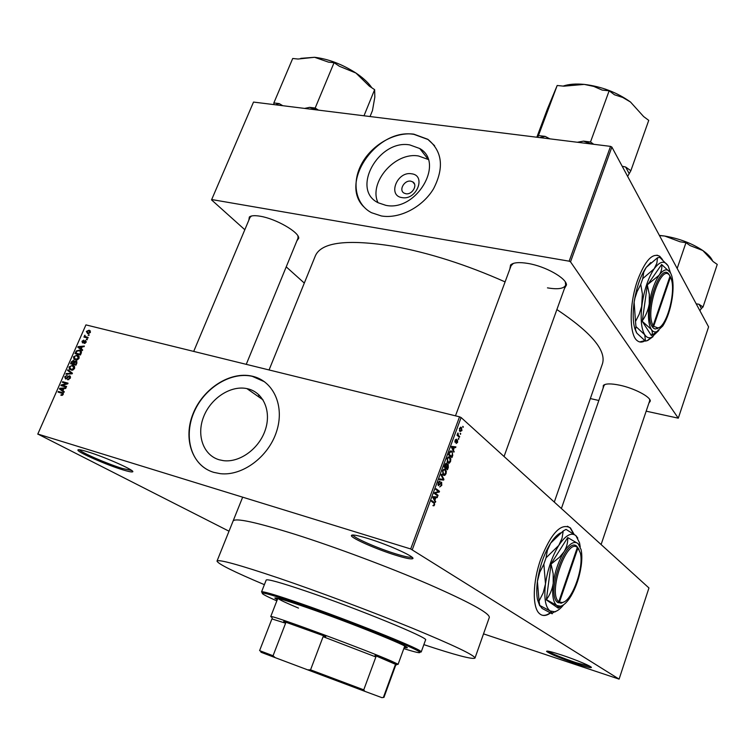 <?xml version="1.0" encoding="UTF-8"?>
<svg xmlns="http://www.w3.org/2000/svg" width="755" height="755" viewBox="0 0 755 755"><rect width="100%" height="100%" fill="white"/><g stroke="black" fill="none" stroke-linecap="round" stroke-linejoin="round"><path stroke-width="1.13" d="M395.677 555.218C377.349 549.574 352.415 538.702 351.415 535.842C350.981 534.163 356.445 535.031 367.827 538.466C388.938 544.865 417.081 557.709 412.513 558.738C410.644 559.285 405.039 558.115 395.677 555.218M352.925 534.993L352.981 535.125C353.906 537.89 377.934 548.375 395.601 553.802C404.614 556.586 410.012 557.709 411.805 557.162L411.9 557.115M575.886 663.598C559.681 657.983 549.914 653.924 546.573 651.405C546.582 650.536 551.594 651.744 561.616 655.01C576.339 659.851 593.364 667.09 591.212 667.571C589.825 667.835 584.71 666.505 575.886 663.598M547.951 651.169C552.207 653.858 561.531 657.671 575.905 662.626L590.259 666.495M122.452 469.723C106.53 464.853 78.492 452.632 77.907 450.225C77.567 449.187 80.813 449.706 87.655 451.792C105.568 457.19 136.768 471.243 132.474 471.875C131.427 472.186 128.076 471.469 122.452 469.723M79.417 449.735C80.577 452.273 107.144 463.825 122.244 468.43L131.757 470.525M573.998 534.153L570.469 527.943C561.088 522.526 551.159 533.021 540.665 559.408C532.7 581.803 532.181 607.02 539.23 613.39C542.298 616.306 546.054 616.174 550.489 613.003M573.573 533.851L570.101 527.839L567.42 526.235M402.132 197.621C387.277 195.847 397.139 171.055 411.532 173.782C426.518 175.311 416.666 200.519 402.132 197.621M410.786 181.181C404.359 179.879 398.498 190.241 404.057 193.101L405.841 193.724C412.23 195.064 418.147 184.758 412.674 181.851L410.786 181.181M409.805 144.922C378.585 139.147 350.688 189.571 378.142 202.755L385.833 205.332C416.137 211.976 445.242 162.806 419.742 148.518L409.805 144.922M428.198 159.465L418.544 155.992C395.091 151.679 368.327 182.484 377.991 202.67M413.825 134.154C394.818 131.653 371.951 144.752 361.739 163.684C351.386 182.559 355.435 204.331 371.498 212.702L381.36 215.958C399.499 219.101 422.507 207.248 433.559 188.75C444.317 167.742 442.402 151.255 427.811 139.288L413.825 134.154M434.625 145.743L427.972 139.496L413.985 134.371C377.038 127.765 338.957 182.332 363.75 206.794M219.186 459.776C203.218 455.171 196.272 435.04 203.69 416.609C210.9 398.121 230.737 385.163 246.894 388.608L248.102 388.882C263.552 392.694 271.63 411.428 265.26 430.057C259.088 448.725 239.75 462.796 223.461 460.654L219.186 459.776M252.916 376.358L252 376.141C230.143 371.167 203.171 388.466 193.176 413.447C182.88 438.334 191.996 465.92 213.75 472.356L220.29 473.668C242.393 476.254 268.44 456.917 276.538 431.615C284.899 406.35 273.697 381.341 252.916 376.358M264.561 381.785L252.227 376.311C231.719 371.677 206.474 386.513 195.328 409.342C184.003 432.096 188.835 459.144 206.936 469.459M509.842 269.063L510.569 264.967C513.306 262.495 519.119 261.985 528.009 263.448C545.393 266.26 566.467 278.133 566.495 284.937L564.41 288.636M513.409 263.382L511.088 265.694M248.839 220.177L249.348 217.025C251.066 215.562 254.68 215.298 260.201 216.232C275.811 218.686 299.263 232.2 298.735 238.231L296.894 240.845M251.509 215.996L249.98 217.44M603.151 388.07L603.32 385.427C605.529 383.493 611.012 383.417 619.77 385.21C634.058 388.183 650.291 396.63 650.338 401.018L648.838 403.283M605.038 384.446L604 385.626M602.358 364.052L602.462 363.75C606.482 350.556 591.288 332.493 556.888 309.559M505.086 281.898C466.599 264.788 429.425 252.916 393.582 246.281C347.442 238.948 321.366 242.129 315.364 255.832L269.063 369.959M662.475 259.541L659.738 256.275C652.509 252.538 645.148 260.466 637.645 280.058C629.066 303.925 629.141 335.305 637.352 340.769C639.617 342.525 642.175 342.525 645.025 340.798M661.805 258.974L659.37 256.209L657.029 255.152M233.106 520.988L233.087 521.054C234.994 517.628 255.785 522.092 295.441 534.446C335.343 547.101 388.853 567.118 428.5 584.2C469.223 602.056 489.504 613.107 489.334 617.373L489.306 617.448M460.295 433.238L460.493 434.38L460.295 433.238M458.445 435.493L459.682 436.579L459.408 437.315L457.011 435.22L457.955 432.983L458.445 435.493L457.039 435.144M458.436 438.268L458.634 439.41L458.436 438.268M457.483 439.929L457.606 442.373L456.171 443.506L457.275 442.024L457.275 440.712L455.171 442.515L455.095 440.259L456.416 439.146L455.454 440.533L455.68 441.666L457.002 439.806M453.444 449.98L453.915 452.217L451.405 447.168L451.698 446.394L455.897 446.856L455.614 447.63L454.387 447.422L453.444 449.98L452.707 449.782M450.546 461.531L449.234 463.23L447.809 463.023L447.092 458.71C448.064 456.86 448.998 456.379 449.876 457.275L450.81 458.993L450.546 461.531L450.074 461.409M446.063 473.696L444.742 475.414L443.308 475.235L442.581 470.941C443.553 469.082 444.487 468.591 445.384 469.459L446.328 471.167L446.063 473.696L445.592 473.574M434.606 504.802L433.927 505.803L432.926 505.652L434.21 504.482L434.248 503.481L431.426 501.301L431.709 500.546L434.351 502.5L434.606 504.802L434.125 504.67M410.701 548.96L459.54 416.826L461.097 417.524L648.951 587.966L619.1 679.123L410.701 548.96L37.816 434.04L229.01 531.199M461.097 417.524L412.315 549.621M434.955 500.14L435.465 502.33L432.832 497.498L433.125 496.705L437.466 496.865L437.183 497.649L435.909 497.545L434.955 500.14L434.144 499.904M435.295 493.213L438.06 495.271L437.787 496.016L434.323 493.449L434.625 492.647L438.561 491.552L435.795 489.476L436.069 488.73L439.514 491.316L439.221 492.118L434.493 492.987M441.628 482.285L441.769 485.361L439.703 486.956L441.392 484.993L441.42 483.077L438.353 485.663L438.193 482.813L440.052 481.341L438.608 483.096L439.08 484.955L441.156 482.152M441.373 474.357L443.921 479.359L443.657 480.086L439.419 479.651L439.703 478.878L443.374 479.463L441.08 475.14L441.373 474.357M448.149 464.4L448.31 467.449L447.46 469.742L444.072 467.043L444.931 464.721L446.535 463.362L446.951 464.74L448.149 464.4L447.555 464.24M452.075 451.235L452.736 455.425L451.943 457.596L448.583 454.821L449.848 451.622L452.075 451.235L450.669 450.867M461.437 427.453L461.937 430.605L459.955 431.549L459.465 428.415L461.437 427.453L460.399 427.188M462.834 426.339L463.032 427.481L462.834 426.339M37.75 434.163L85.825 325.122L37.816 434.04M619.1 679.123L483.521 633.87M89.222 334.993L88.175 335.418L89.222 334.993M87.372 339.203L87.108 339.816L86.325 339.618L87.372 339.203M82.682 349.886L82.399 350.528L77.803 347.253L78.086 346.611L84.362 346.045L84.079 346.687L82.229 346.809L81.295 348.933L82.682 349.886M77.425 359.852L74.047 359.389L73.499 356.832L77.067 355.133L79.001 356.313L79.058 358.304L77.425 359.852M72.952 370.016L69.573 369.544L69.035 366.968L72.537 365.26L74.537 366.468L74.585 368.468L72.952 370.016M70.309 378.208L67.572 379.765L69.696 377.981L69.328 376.462L65.562 379.001L64.704 376.792L67.138 375.367L65.345 376.953L65.704 378.349L66.336 378.312L67.884 376.434L69.583 375.839L70.309 378.208M64.288 391.713L64.005 392.364L59.437 388.948L59.721 388.287L66.006 387.815L65.713 388.476L63.864 388.561L62.91 390.712L64.288 391.713M459.54 416.826L85.947 324.895M62.363 395.299L60.891 395.299L62.561 394.223L62.448 393.43L58.05 392.081L58.324 391.458L61.986 392.496L63.175 394.431L62.363 395.299L61.344 394.705M66.591 386.484L66.317 387.107L60.91 385.588L61.202 384.927L66.695 383.512L62.363 382.304L62.637 381.681L68.044 383.191L67.742 383.851L62.259 385.267L66.591 386.484M72.423 373.206L72.159 373.81L65.94 374.178L66.223 373.536L71.64 373.376L67.591 370.441L67.874 369.79L72.423 373.206M76.802 363.259L75.953 365.175L70.545 363.731L71.385 361.805L73.405 360.456L74.339 361.437L76.038 360.956L76.802 363.259M81.219 353.217L80.417 355.02L75 353.604L76.293 350.933L79.501 350.169C81.106 350.414 81.682 351.424 81.219 353.217M86.098 342.279L84.173 343.459L85.551 342.091L85.306 341.109L82.512 342.94L82.002 341.269L83.748 340.137L82.578 341.392L82.71 342.298L85.475 340.477L86.098 342.279M88.146 337.447L87.873 338.061L83.928 337.07L84.824 336.607L84.919 335.182L85.343 336.617L88.146 337.447M90.43 332.436L87.637 333.625L86.344 331.417L89.09 330.209L90.43 332.436M610.54 146.376L611.871 147.074L570.525 261.862L569.157 261.183L610.54 146.376L253.52 102.076L211.542 199.886L244.818 229.728M286.22 266.855L304.312 283.078M211.542 199.886L253.52 102.076M570.525 261.862L678.292 418.185L646.167 411.173M598.847 400.49L590.334 398.565M678.292 418.185L708.596 326.887L611.871 147.074M569.157 261.183L211.778 199.556M639.712 341.949L644.808 340.637M547.46 287.863C557.794 289.609 563.853 288.712 565.655 285.173L565.335 282.002M298.008 238.118L297.97 236.013M601.103 544.553L649.687 400.773L649.564 399.253M541.911 615.136C544.402 615.806 547.158 615.051 550.178 612.843M62.297 395.327L61.098 394.657M63.127 394.544L62.561 394.223M63.326 393.931L62.448 393.43M60.844 392.883L58.324 391.458M62.306 393.346L63.335 393.638M64.166 391.996L59.437 388.948M60.494 388.731L59.721 388.287M61.051 389.306L62.372 390.326L63.137 388.589L60.164 388.731L61.051 389.306M62.939 390.646L62.372 390.326M63.703 388.91L63.137 388.589M63.779 386.39L61.202 384.927M67.431 383.936L66.695 383.512M64.987 383.04L62.637 381.681M67.035 383.7L67.657 383.88M64.675 386.645L62.259 385.267M68.809 379.718L67.771 379.123M70.262 378.312L69.696 377.981M70.564 377.189L69.686 376.679M65.279 377.123L64.704 376.792M66.525 378.831L65.704 378.349M66.855 378.614L66.336 378.312M68.412 376.736L67.884 376.434M70.206 376.198L69.583 375.839M67.195 374.102L66.223 373.536M72.206 373.706L71.64 373.376M72.301 373.498L67.591 370.441M71.612 370.252L71.48 369.591M69.602 367.308L69.035 366.968M74.028 366.817L74.688 366.788M74.377 366.241L72.867 365.335M72.169 369.601L72.348 370.195M69.668 367.138L71.112 369.506L73.952 368.298L72.574 365.948L71.234 365.882L69.668 367.138M72.282 370.205L71.112 369.506M74.509 368.629L73.952 368.298M71.951 362.145L71.385 361.805M74.084 360.824L73.49 360.475M74.839 361.749L74.339 361.437M76.821 361.428L76.038 360.956M71.451 363.278L73.065 363.712L73.811 361.89L73.311 361.116L71.451 363.278L73.537 364.523M75.151 364.958L73.065 363.712M74.424 362.258L73.811 361.89M73.697 363.882L75.594 364.382L76.387 362.419L75.764 361.57L73.697 363.882L75.783 365.127M76.151 364.722L75.594 364.382M76.982 362.777L76.387 362.419M76.736 363.41L76.17 363.07M76.038 360.088L75.934 359.427M74.066 357.172L73.499 356.832M78.511 356.7L79.171 356.681M78.888 356.143L77.331 355.19M76.623 359.446L76.784 360.031M74.132 356.992L75.575 359.352L78.416 358.144L77.038 355.803L75.698 355.747L74.132 356.992M76.717 360.041L75.575 359.352M78.973 358.474L78.416 358.144M76.831 351.264L76.293 350.933M80.879 351.651L81.446 351.67M81.247 351.254L79.501 350.169M75.906 353.151L80.058 354.237L80.436 351.377L78.992 350.726L76.878 351.217L75.906 353.151L77.869 354.35M80.615 354.576L80.058 354.237M81.502 352.028L80.436 351.377M81.106 353.472L80.54 353.132M82.474 350.339L77.803 347.253M78.765 347.026L78.086 346.611M79.426 347.583L80.747 348.565L81.502 346.847L78.529 347.036L79.426 347.583M81.304 348.904L80.747 348.565M79.511 347.649L78.529 347.036M82.059 347.196L81.502 346.847M85.155 343.317L84.371 342.827M86.042 342.402L85.551 342.091M86.268 341.722L85.57 341.279M82.503 341.581L82.002 341.269M83.446 342.761L82.71 342.298M83.701 342.553L83.116 342.185M87.269 339.429L86.599 339.004M85.985 337.579L84.201 336.456M86.608 337.74L84.824 336.607M85.088 336.107L84.447 335.711M87.457 337.957L85.343 336.617M87.873 338.061L86.098 336.928M89.118 335.229L88.448 334.805M86.834 331.738L86.344 331.417M90.449 331.086L89.09 330.209M86.9 331.568L87.929 333.021L89.873 332.275L88.863 330.832L86.9 331.568M88.93 333.672L87.901 333.012L88.948 333.672M90.355 332.587L89.873 332.275M432.955 505.529L433.927 505.803M434.899 501.301L435.748 501.537M433.955 496.743L437.183 497.649M433.106 496.752L435.909 497.545M433.889 498.149L434.644 499.584L435.418 497.498L433.361 497.319L433.889 498.149L433.049 497.904M433.842 499.357L434.644 499.584M433.077 496.837L435.418 497.498M435.994 494.685L438.06 495.271M437.485 490.75L439.514 491.316M437.881 491.741L439.221 492.118M441.298 485.238L441.769 485.361M440.41 482.775L441.099 482.964M439.523 481.199L440.052 481.341M438.693 481.813L439.495 482.039M438.136 482.964L438.608 483.096M437.9 484.71L438.646 484.918M443.194 479.161L443.921 479.359M439.665 478.991L443.657 480.086M442.987 474.933L444.742 475.414M444.148 469.129L445.384 469.459M445.724 470.997L446.328 471.167M442.977 471.252L443.591 474.489L445.667 473.394L445.28 470.356L444.214 469.903L442.515 471.12M442.505 474.197L443.591 474.489M443.317 469.657L444.214 469.903M446.063 463.24L446.535 463.362M444.752 466.609L445.761 467.42L446.318 464.155L444.28 466.486M444.1 466.977L445.761 467.42M445.308 463.881L445.988 464.07M446.158 467.741L447.347 468.685L447.885 465.137L446.158 467.741L444.336 467.251M445.525 468.194L447.347 468.685M446.573 464.787L447.517 465.042M447.545 462.777L449.234 463.23M448.593 456.935L449.876 457.275M450.216 458.842L450.81 458.993M447.488 459.021L448.092 462.286L450.15 461.22L449.744 458.134L448.715 457.69L447.026 458.898M447.036 462.003L448.092 462.286M447.809 457.454L448.715 457.69M449.253 454.406L451.82 456.53L452.509 452.943L451.801 451.962L450.188 452.094L448.781 454.284M450.103 456.077L451.82 456.53M449.263 452.972L449.735 453.094M449.669 451.962L450.188 452.094M453.434 451.245L454.208 451.443M451.622 446.592L455.614 447.63M451.584 446.696L454.387 447.422M452.434 447.894L453.151 449.404L453.906 447.347L451.924 447.017L452.434 447.894L451.669 447.696M452.424 449.216L453.151 449.404M451.565 446.743L453.906 447.347M456.398 440.486L457.077 440.665M456.36 440.552L456.983 440.712M455.35 439.703L455.992 439.872M454.84 441.59L455.397 441.732M458.342 438.532L458.908 438.674M458.106 436.182L459.682 436.579M457.2 434.701L457.672 434.823M457.662 433.361L458.219 433.502M457.492 433.87L457.983 433.993M457.2 434.729L458.002 434.927M460.191 433.502L460.758 433.653M459.804 428.736L460.22 430.822L461.607 430.284L461.182 428.198L459.389 428.632M459.333 430.595L460.22 430.822L459.333 430.586M462.73 426.613L463.296 426.754M404.208 647.554L407.209 647.828C410.475 646.912 350.15 622.573 307.596 607.832C286.598 600.555 275.669 597.299 274.801 598.054L277.245 599.819M404.538 646.648L406.36 646.997M403.821 648.611C416.279 652.537 421.479 653.632 419.412 651.886C415.958 648.215 347.876 621.025 300.83 604.736C279.331 597.28 266.675 593.383 262.863 593.043C260.324 593.053 264.977 595.657 276.84 600.867M262.674 593.034L261.532 591.948L262.315 591.769C266.166 592.09 278.963 596.016 300.716 603.547C348.329 620.006 417.232 647.554 420.667 651.291L421.214 651.971L419.629 652.056M421.214 651.971L425.556 639.947C429.906 638.352 357.068 608.436 305.548 590.986C280.398 582.473 267.27 578.83 266.194 580.048L261.541 591.92M423.866 644.638C455.642 655.17 472.687 659.644 474.989 658.067C474.64 655.274 453.793 645.327 412.457 628.226C372.243 611.767 318.336 591.561 278.453 578.009C238.844 564.693 218.365 559.059 217.006 561.097C217.969 563.881 233.757 571.743 264.382 584.663M298.499 608.096C285.966 602.858 279.114 599.612 277.944 598.366M276 597.979L277.604 598.913M627.641 176.387L630.85 170.734L648.743 120.375L643.628 116.563L630.5 102.019C617.005 92.384 601.593 86.514 584.266 84.4L593.713 86.391L602.197 90.09L609.153 90.798L614.457 94.762L622.677 97.433L630.5 102.019M630.85 170.734L625.64 167.025L622.186 166.242M593.741 144.29L590.504 141.987L609.153 90.798M590.504 141.987L583.53 141.128L577.367 142.261M549.857 138.845L545.167 136.391L538.447 135.57L557.181 85.494L563.891 86.174L584.266 84.4C575.772 83.588 568.713 84.154 563.088 86.098M538.447 135.57L537.702 137.335M536.843 137.231L547.403 109.022L557.181 85.494M545.167 136.391L539.749 137.589M591.599 144.026L583.53 141.128M629.104 173.499L625.64 167.025M271.762 617.297L270.734 616.561L271.451 616.571C276.321 616.684 367.666 650.555 391.345 661.059L397.46 663.928L398.055 664.419L396.715 664.287M395.544 665.608L395.148 665.24L396.63 664.796L390.165 661.71L375.018 655.463L375.877 656.954L323.102 636.692L325.811 636.559L283.72 621.45L285.607 623.205L272.546 619.119L271.847 619.1L259.597 650.631L273.055 655.736L275.216 657.652L261.003 652.245L260.456 650.97M325.811 636.559L283.72 621.45M396.63 664.796L375.018 655.463M375.877 656.954L363.75 689.834L364.788 691.316L275.216 657.652M381.87 697.639L364.788 691.316M381.813 697.658L383.955 697.375L395.554 665.599M395.148 665.24L383.474 697.205M285.607 623.205L273.055 655.736M307.559 669.845L310.55 669.845L363.75 689.834M323.102 636.692L310.55 669.845M699.885 310.692L701.263 308.635L700.404 306.502L698.913 304.237L696.185 303.812M701.263 308.635L703.037 306.974L717.25 264.429L713.192 261.607L702.801 250.509C692.109 243.403 679.424 238.58 664.759 236.051L680.057 241.77L685.955 242.695L690.136 245.602L702.801 250.509C707.633 253.907 710.814 257.2 712.352 260.39M703.037 306.974L698.913 304.237M677.169 268.459L685.955 242.695M659.474 235.569L664.759 236.051L659.37 235.381M371.819 87.778L370.346 85.749C366.958 81.436 362.136 77.189 355.898 73.008L369.384 86.174L374.631 89.656L374.839 97.093L372.46 110.589L370.044 116.534M363.995 115.779L374.631 89.656M339.486 66.308L355.898 73.008C342.251 64.251 328.482 59.003 314.58 57.286L328.529 62.146L334.059 62.712L339.486 66.308M318.478 110.136L315.175 108.031L334.059 62.712M315.175 108.031L309.654 107.352L304.614 108.418M282.785 105.709L279.199 103.595L273.848 102.935L292.714 58.484L298.065 59.032L314.58 57.286L300.801 58.361M273.848 102.935L273.971 104.615M279.199 103.595L275.594 104.813M316.789 109.928L309.654 107.352M579.066 549.47L576.745 546.195L577.348 547.422L558.813 601.65L557.549 602.339L561.229 603.217L564.108 601.839M577.348 547.422C566.741 537.739 547.413 593.817 558.813 601.65M576.745 546.195C565.75 536.078 545.676 594.27 557.549 602.339M558.464 608.011L561.522 605.906M558.672 607.681L558.993 607.162M579.613 545.572L578.037 543.572L567.713 537.579C567.996 542.364 566.778 547.092 564.06 551.763L559.493 557.256L551.056 564.079L553.179 573.696L553.226 583.285C552.226 589.466 549.942 594.912 546.384 599.612L556.86 605.51L558.672 607.36L558.238 608.162L546.441 599.98M567.713 537.579L551.235 563.56M551.056 564.079L546.384 599.612M580.227 546.846L579.547 542.845L575.886 535.616C571.224 532.077 565.514 535.342 558.766 545.421C552.075 556.388 547.649 569.213 545.487 583.898C543.864 598.196 545.393 607.218 550.065 610.955L554.576 611.758C557.464 611.069 560.512 608.719 563.702 604.698M555.029 611.928L555.774 611.39M577.802 538.079L575.886 535.616L566.061 529.387L563.23 530.954L562.041 538.221L558.766 545.421L546.054 557.794L547.356 550.329L550.697 543.09L563.23 530.954M539.051 601.037L537.409 581.426L539.721 572.356L543.855 564.145L545.487 583.898L543.166 592.949L539.051 601.037L539.57 604.33L539.834 605.482L550.065 610.955L552.32 613.145L552.198 613.815L542.128 608.455L539.834 605.482M546.054 557.794L543.855 564.145M539.712 605.793L537.541 599.791C536.541 594.808 536.494 588.683 537.409 581.426C539.542 566.788 543.968 554.01 550.697 543.09C554.076 537.89 557.379 534.474 560.616 532.841M553.226 583.285C551.877 594.987 553.085 602.396 556.86 605.51L560.55 606.199C563.862 605.359 567.298 602.056 570.846 596.29C576.018 587.428 579.472 577.273 581.199 565.844C582.077 559.304 582.029 553.859 581.057 549.508L578.037 543.572C574.225 540.731 569.563 543.468 564.06 551.763C558.624 560.776 555.01 571.28 553.226 583.285M558.19 602.792L559.455 602.103L577.952 547.951L576.933 546.582M559.455 602.103L562.371 602.509C572.054 601.282 584.276 567.184 580.312 552.896L577.952 547.951M669.581 275.452L670.025 276.188L653.16 325.556L651.924 326.292L653.613 328.312L655.321 329.02L659.436 327.387M670.025 276.188C661.956 260.966 644.411 311.881 653.16 325.556M669.411 275.16C661.04 259.295 642.816 312.136 651.933 326.273M670.317 272.564L661.635 264.486L647.337 285.145L642.26 321.328L651.338 335.503L658.067 331.001M661.635 264.486C662.248 268.044 661.399 271.64 659.096 275.264L647.497 284.673M647.337 285.145L649.319 294.422L649.253 303.906C648.167 310.163 645.827 315.826 642.231 320.903M642.26 321.328L651.263 329.35C652.66 331.813 652.688 333.87 651.338 335.503M670.44 272.772L668.232 266.109C664.645 260.211 659.964 261.098 654.198 268.761C648.451 277.415 644.43 289.071 642.137 303.736C640.278 318.242 641.146 328.567 644.723 334.72C646.573 337.494 648.828 338.4 651.49 337.447L658.86 330.435M645.487 341.128L636.852 333.182L635.455 329.69L635.955 326.594L644.723 334.72L645.487 341.128L647.818 340.411L653.056 336.655M667.948 265.628L659.813 257.361L657.501 257.757L656.859 263.24L654.198 268.761L642.76 278.595L643.732 272.168L646.205 267.412L657.501 257.757M635.502 321.498L634.124 302.255L634.908 298.216L637.05 291.713L640.759 284.361L642.392 293.95L641.656 306.445L639.202 314.25L635.502 321.498L635.955 326.594M642.76 278.595L640.759 284.361M636.437 332.502L634.823 328.614C632.907 321.923 632.681 313.136 634.124 302.255C636.399 287.636 640.419 276.019 646.205 267.412L650.772 262.532M649.253 303.906C647.715 315.779 648.385 324.263 651.263 329.35C652.764 331.653 654.604 332.417 656.784 331.643L662.748 325.99C667.222 318.912 670.374 309.654 672.195 298.216C673.517 288.787 673.337 281.219 671.629 275.518L670.544 272.942C667.609 268.167 663.796 268.931 659.096 275.264C654.415 282.37 651.131 291.921 649.253 303.906M652.424 327.075L653.651 326.339L670.497 277.028L670.015 276.236M653.651 326.339L658.237 328C667.024 325.669 675.98 291.741 671.233 278.878L670.497 277.028M63.165 393.157L61.986 392.496M67.629 377.717L67.129 377.434M71.48 373.848L70.677 373.385M72.235 373.649L70.904 372.866M74.132 362.881L73.575 362.551M76.321 352.217L75.764 351.877M84.249 341.921L83.654 341.543M431.907 501.65L434.068 502.264M432.993 497.064L434.229 497.422M451.518 446.866L452.764 447.186M456.001 441.175L456.586 441.326M352.981 535.125L351.415 535.842M547.224 651.093L546.573 651.405M79.152 449.716L77.907 450.225M246.894 388.608L263.051 399.895M511.899 264.429L510.569 264.967M250.584 216.6L249.348 217.025M604.425 384.927L603.32 385.427M554.283 502.075L602.462 363.75M258.455 396.12L258.965 394.865M446.582 463.4L445.988 463.259M649.753 399.961L650.338 401.018M298.187 237.042L298.735 238.231M565.816 283.672L566.495 284.937M428.113 159.239L419.742 148.518M414.514 184.088L412.674 181.851M65.817 378.378L66.563 378.812M69.432 375.811L70.3 376.311M72.537 365.26L74.518 366.439M71.385 369.572L72.414 370.176M73.405 360.456L74.132 360.899M75.887 360.918L76.897 361.532M77.067 355.133L79.001 356.313M75.811 359.408L76.831 360.022M79.228 350.103L81.351 351.415M434.351 502.5L432.266 501.905M438.589 484.87L437.9 484.682M441.722 482.37L441.052 482.181M445.573 469.629L443.949 469.185M443.383 474.31L442.449 474.055M448.243 464.476L447.46 464.268M450.037 457.417L448.432 456.992M447.913 462.126L446.988 461.881M452.226 451.358L450.546 450.924M458.379 435.446L457.058 435.106M131.993 470.714L132.474 471.875M590.91 666.929L591.212 667.571M411.805 557.162L412.513 558.738M262.863 593.043L262.315 591.769M217.025 561.059L242.666 497.177M474.989 658.067L489.334 617.373M419.412 651.886L420.667 651.291M504.057 456.501L565.655 285.173M455.482 415.826L511.116 265.628M604.009 385.579L561.39 508.521M250.443 216.345L193.705 351.405M298.027 238.07L246.253 364.344M396.205 664.532L397.46 663.928M398.055 664.419L404.746 646.063M270.743 616.552L277.821 598.337M272.546 619.119L271.451 616.571M554.576 611.758L552.32 613.145M537.541 599.791L539.57 604.33M560.55 606.199L558.672 607.36M562.371 602.509L561.229 603.217M651.49 337.447L647.044 340.741M634.823 328.614L635.455 329.69M656.784 331.643L652.226 335.031M658.237 328L657.199 328.774"/></g></svg>
